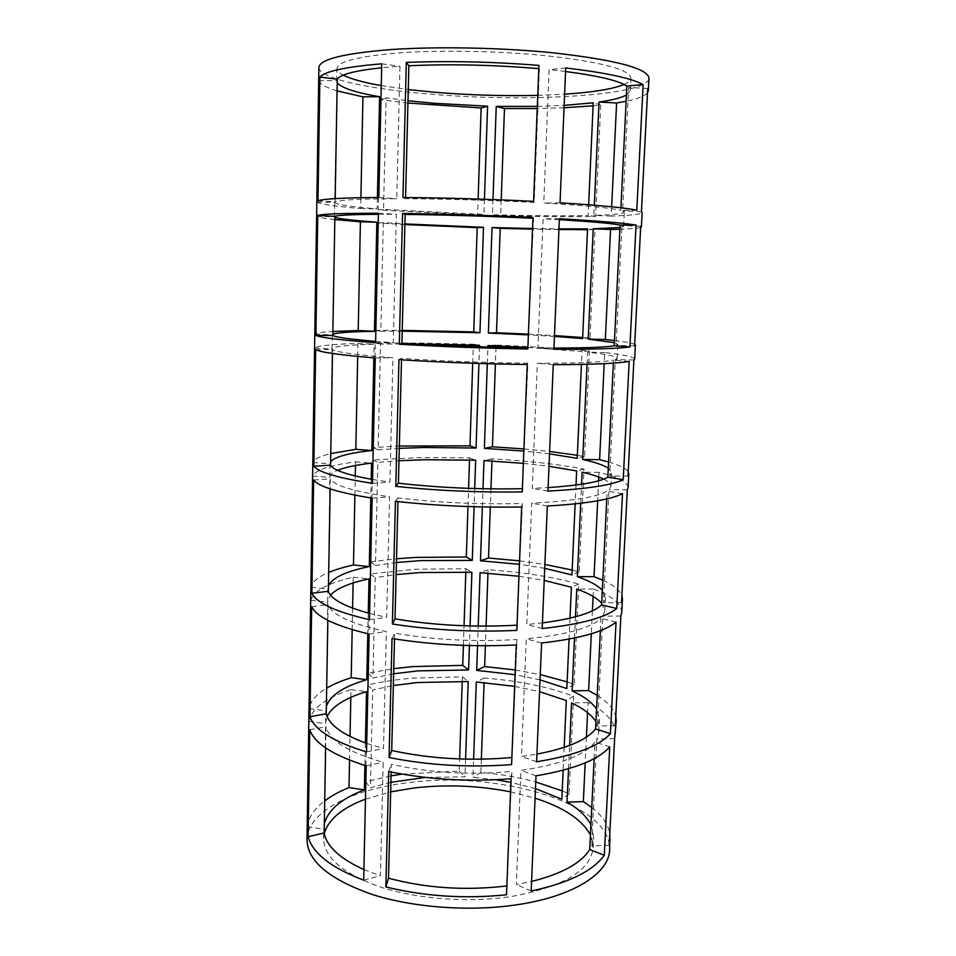 <?xml version="1.0" encoding="UTF-8"?>
<svg xmlns="http://www.w3.org/2000/svg" width="956" height="956" viewBox="0 0 956 956"><rect width="100%" height="100%" fill="white"/><g stroke="black" fill="none" stroke-linecap="round" stroke-linejoin="round"><path stroke-width="0.72" stroke-dasharray="4.78 3.58" d="M594.142 758.61L594.955 742.023C584.654 755.264 559.989 764.716 520.948 770.381L516.371 884.527L531.584 881.456M568.557 768.72L569.621 745.429M595.947 721.708L598.85 731.985L596.843 739.048L591.621 845.893L593.688 837.289L590.928 824.801M564.183 747.365L563.156 770.225M514.651 686.372L539.543 691.654M495.674 779.749L472.993 777.3L473.614 759.243M535.48 788.616L510.898 782.378M600.368 630.697L600.966 618.353C590.712 628.128 565.797 634.951 526.242 638.823L521.51 756.471L536.925 754.117M574.532 638.01L575.5 616.787M601.706 603.248L604.778 610.92L602.842 616.154L597.476 726.046L599.472 719.175L596.556 709.173M570.003 618.162L569.059 639.086M518.953 576.277L544.215 580.412M477.546 645.718L478.227 626.084M540.032 679.871L515.105 674.709M606.773 498.924L607.156 491.085C596.938 497.168 571.784 501.195 531.691 503.167L526.816 624.483L542.422 622.894M580.698 503.262L581.559 484.25M603.666 479.147C608.53 481.549 610.932 483.963 610.884 486.401L609.02 489.711L603.499 602.782L605.435 597.751L602.328 590.366M576.014 485.027L575.165 503.872M523.362 463.349L548.995 466.289M482.35 506.955L482.983 488.743M544.717 568.33L519.419 564.315M613.382 363.113L613.537 360.054C603.356 362.216 577.95 363.28 537.308 363.232L532.289 488.385L548.099 487.596M587.044 364.272L587.605 352.131C606.749 354.246 616.596 356.301 617.17 358.297L615.377 359.552L609.689 475.945L611.553 472.85L608.267 468.249M527.891 347.47L582.025 351.545L581.451 364.403M487.309 363.686L487.895 347.004M549.521 453.885L523.84 451.077M559.344 219.689L543.116 218.793L537.929 347.972L553.954 348.056M619.978 227.528L623.635 226.429L621.914 225.508L616.07 345.379L617.851 344.351L614.373 342.678M532.54 228.532L558.961 228.878M554.444 336.416L528.381 334.875M565.558 71.509L549.114 69.645L543.749 203.042C585.012 205.492 610.705 207.942 620.814 210.38L620.934 207.811M626.419 95.026L630.291 90.641L628.666 87.414L622.631 210.906L624.34 212.065C623.575 213.702 613.417 214.801 593.855 215.387L594.321 205.217M588.645 204.775L588.167 215.53C561.793 216.068 529.899 215.793 492.471 214.742L492.997 199.577M537.308 106.415L564.148 105.363M465.584 759.148L464.986 776.834L425.384 777.419M470.077 625.941L469.408 645.551M474.702 488.54L474.092 506.74M479.482 346.753L478.92 363.435M484.441 199.266L483.939 214.479L383.571 209.388L386.105 97.787L407.997 100.727M537.738 95.361L564.614 94.166M624.137 84.463C628.474 82.563 630.733 80.519 630.9 78.32C629.98 69.489 601.288 61.913 544.836 55.591C499.08 51.015 442.58 49.915 401.389 52.735C359.337 56.057 337.85 61.339 336.942 68.569C336.966 70.768 339.081 72.967 343.288 75.142M510.528 791.855L535.073 798.188M590.438 834.97L593.174 847.673C590.736 870.546 563.502 886.821 511.484 896.489C469.456 902.954 418.31 899.261 381.169 887.288C343.228 873.868 324.036 857.687 323.594 838.735L324.263 833.501M352.178 629.634L352.609 608.135M353.123 582.969L353.242 577.209C327.836 583.04 313.711 590.772 310.843 600.416L309.182 708.563C310.521 701.047 316.352 694.247 326.677 688.165M357.699 356.421L357.962 343.419C331.983 344.208 317.571 345.749 314.739 348.08L312.971 462.501C314.285 459.119 320.212 456.143 330.752 453.586M337.062 90.88C326.187 87.617 320.117 84.236 318.85 80.758L316.986 202.027C319.806 204.142 334.373 206.317 360.675 208.563L360.902 197.689M334.827 219.557C324.06 218.41 318.049 217.347 316.759 216.367L314.954 334.146C316.245 332.999 322.22 332.114 332.879 331.457M354.891 495.136L355.285 475.969M355.489 465.5L355.56 461.856C329.88 465.225 315.611 469.946 312.767 476.04L311.047 587.259C312.373 581.75 318.252 576.815 328.685 572.441M349.538 760.116L350.027 736.431M350.816 697.378L350.971 689.623C325.853 697.772 311.859 708.348 308.979 721.362L307.366 826.558C308.716 817.153 314.5 808.597 324.717 800.889M307.007 839.75C307.378 811.262 353.361 788.712 409.825 782.486C499.128 770.811 611.995 803.47 609.653 849.8M318.898 67.362C318.718 78.273 367.988 88.956 428.599 93.999C524.223 102.639 647.714 96.006 648.993 78.32M407.937 103.033L380.703 99.699L378.265 209.938L477.606 214.957L478.131 199.051M404.89 224.552L377.967 222.999L375.6 330.334L402.237 330.382M473.316 345.056L473.34 344.232L421.811 343.061L375.314 343.049L373.007 447.599L399.345 446.034M469.515 460.003L469.587 457.9L418.68 457.589L372.732 459.979L370.474 561.853L396.513 558.758M465.823 572.058L465.93 568.736L415.633 569.25L370.211 573.923L368.012 673.227L393.764 668.662M462.214 681.317L462.357 676.836L412.669 678.139C396.501 679.513 381.528 681.795 367.749 684.986L365.61 781.805L391.076 775.854M402.082 774.109L459.25 771.134L459.657 758.968M463.397 645.372L464.042 625.75M467.986 506.549L468.583 488.349M472.706 363.232L473.256 346.55M615.568 733.814C615.521 722.366 606.343 711.969 588.048 702.624L587.57 712.638M586.41 737.136L585.18 762.864M591.764 807.533C601.969 815.552 607.992 824.18 609.809 833.417M567.135 681.879L574.114 684.353L578.715 584.116C553.13 576.922 522.92 572.142 488.086 569.8L487.966 573.17M486.078 626.132L485.385 645.766M515.296 669.977L540.26 674.566M628.116 487.572C627.745 482.159 618.042 477.092 599.018 472.348L598.791 477.056M598.611 480.784L597.655 500.789M602.818 580.232C613.465 585.084 619.823 590.246 621.902 595.707M577.352 455.307L584.57 456.562L589.422 350.96C562.941 348.51 531.823 346.55 496.068 345.068L496.033 345.905M495.985 347.219L495.399 363.913M523.924 448.938L549.616 451.483M640.651 227.432C638.154 228.257 631.235 228.854 619.894 229.237M614.481 340.527C625.594 341.854 632.334 343.132 634.7 344.351M611.661 206.795L611.219 216.092C631.068 215.411 641.368 214.204 642.145 212.459M647.499 92.816C644.846 96.066 637.712 98.886 626.12 101.276M501.219 199.888L500.657 215.65C536.949 216.618 568.593 216.893 595.6 216.474L600.715 105.064L593.114 105.817M564.04 107.753L537.224 108.542M528.405 334.146L554.48 335.592M582.658 337.528L590.007 338.113L594.99 229.667L587.522 229.691M558.937 229.536L532.516 229.117M634.676 359.109C634.103 356.982 624.125 354.796 604.718 352.549L604.192 363.662M608.578 461.999C619.452 465.13 626.001 468.404 628.212 471.81M572.178 570.051L579.276 571.927L583.996 469.061C557.969 464.186 527.318 460.78 492.017 458.856L491.946 460.983M490.954 488.863L490.309 507.086M519.55 560.849L544.884 564.434M621.759 612.426C621.543 603.917 612.115 596.102 593.461 589.004L593.102 596.425M592.421 610.836L591.322 633.792M597.225 695.37C607.646 701.847 613.824 708.79 615.772 716.199M562.224 790.899L569.083 793.922L573.564 696.219C548.409 686.826 518.642 680.768 484.238 678.019L484.083 682.56M481.358 759.207L480.88 772.4C500.287 774.133 518.57 777.324 535.754 781.96M381.277 85.61L408.272 89.565M402.225 331.17L380.811 331.23L383.272 222.605L404.914 223.919M399.285 448.352L378.122 449.87L380.524 344.088L413.733 343.897M396.417 562.522L375.493 565.426L377.835 462.393L398.975 460.72M393.633 673.801L372.936 678.031L375.218 577.627L396.119 574.58M390.908 782.295L370.45 787.78L372.673 689.921L393.334 685.56M365.479 799.132L390.669 791.855M405.571 197.522L405.535 198.729C446.787 198.956 489.663 200.222 534.165 202.517L539.399 68.713L538.778 68.653M335.186 198.609L335.126 201.895C339.081 199.9 359.623 198.848 396.764 198.705L399.955 66.263L381.671 67.745M377.393 197.486L377.142 208.886C349.98 206.651 335.807 204.512 334.624 202.457L337.205 82.598M527.879 347.853L533.544 218.315L532.934 218.279M375.612 341.34L393.298 342.63L396.382 214.347L378.421 214.323M332.831 334.313L334.863 217.299M522.37 488.683L527.879 363.161C484.095 362.683 441.983 361.093 401.544 358.404L401.508 359.838M372.553 479.47L389.929 482.111L392.928 357.783C356.504 354.951 336.381 352.214 332.569 349.549L332.497 353.469M330.609 461.856L332.09 348.832C333.321 346.466 347.351 344.937 374.166 344.232L373.868 357.855M517.041 625.176L522.394 503.501C479.243 504.553 437.8 502.689 398.043 497.921L397.947 501.565M369.59 613.429L386.666 617.325L389.582 496.797C353.768 491.456 334.014 485.481 330.31 478.884L330.143 488.898M328.458 585.849L329.868 477.08C329.975 474.642 332.545 472.395 337.552 470.328M371.191 479.231L370.785 497.945M511.866 757.534L517.065 639.516C474.535 642.014 433.737 639.899 394.649 633.171L394.505 638.907M366.71 743.41L383.511 748.488L386.332 631.569C351.115 623.886 331.72 614.875 328.135 604.562L327.86 620.325M326.355 706.424L327.705 601.73L330.537 595.098M368.251 613.071L367.797 633.744M506.859 885.937L511.902 771.42C469.982 775.268 429.794 772.914 391.363 764.358L391.171 772.054M363.913 869.578L380.44 875.78L383.177 762.314C348.546 752.408 329.485 740.553 326.008 726.727L325.637 747.903M324.323 823.737L325.602 722.927L327.095 716.462M365.395 742.943L364.905 765.433M477.606 214.957L483.939 214.479M380.703 99.699L386.105 97.787M378.265 209.938L383.571 209.388M500.657 215.65L492.471 214.742M600.715 105.064L593.246 102.818M595.6 216.474L588.167 215.53M611.219 216.092L593.855 215.387M647.726 88.478L628.666 87.414M641.452 211.682L622.631 210.906M636.792 210.236L620.814 210.38M565.713 67.972L549.114 69.645M560.049 202.815L543.749 203.042M533.603 201.346L534.165 202.517M538.909 65.378L539.399 68.713M402.954 197.51L405.535 198.729M378.803 197.474L396.764 198.705M381.755 63.825L399.955 66.263M317.978 200.772L335.126 201.895M318.85 80.758L336.751 80.567M360.675 208.563L377.142 208.886M316.986 202.027L334.648 202.337M594.99 229.667L587.558 228.878M590.007 338.113L582.61 338.555M640.711 226.249L621.914 225.508M634.629 345.845L616.07 345.379M559.391 218.733L543.116 218.793M553.906 349.263L537.929 347.972M527.832 348.976L528.477 347.865M532.97 217.394L533.544 218.315M375.589 342.678L393.298 342.63M378.445 213.26L396.382 214.347M314.954 334.146L332.341 334.994M316.759 216.367L334.397 216.737M377.967 222.999L383.272 222.605M375.6 330.334L380.811 331.23M496.068 345.068L487.942 345.57M589.422 350.96L582.025 351.545M584.57 456.562L577.221 458.318M604.718 352.549L587.605 352.131M633.9 359.982L615.377 359.552M627.996 476.124L609.689 475.945M629.179 361.368L613.537 360.054M553.261 364.678L537.308 363.232M547.955 491.097L532.289 488.385M522.251 491.922L522.968 488.671M527.222 364.511L527.879 363.161M398.939 359.671L401.544 358.404M372.47 483.342L389.929 482.111M375.242 357.962L392.928 357.783M315.659 349.645L332.569 349.549M312.971 462.501L330.119 463.851M314.739 348.08L332.102 348.976M357.962 343.419L374.166 344.232M375.314 343.049L380.524 344.088M473.34 344.232L479.53 345.259M373.007 447.599L378.122 449.87M492.017 458.856L483.963 460.577M583.996 469.061L576.647 470.961M579.276 571.927L571.951 574.938M599.018 472.348L582.12 472.18M627.291 489.854L609.02 489.711M621.555 602.686L603.499 602.782M622.511 493.643L607.156 491.085M547.334 506.035L531.691 503.167M542.195 628.534L526.816 624.483M516.837 630.398L517.626 625.14M521.653 506.967L522.394 503.501M395.425 501.279L398.043 497.921M369.446 619.691L386.666 617.325M372.135 498.16L389.582 496.797M313.64 480.008L330.31 478.884M311.047 587.259L327.944 589.075M312.767 476.04L329.88 477.438M355.56 461.856L371.549 463.098M372.732 459.979L377.835 462.393M469.587 457.9L475.658 460.218M370.474 561.853L375.493 565.426M488.086 569.8L480.079 572.668M578.715 584.116L571.401 587.247M574.114 684.353L566.836 688.535M593.461 589.004L576.767 589.063M620.874 616.034L602.842 616.154M615.294 725.7L597.476 726.046M616.046 622.081L600.966 618.353M541.586 643.006L526.242 638.823M536.603 761.777L521.51 756.471M511.591 764.621L512.452 757.487M516.264 644.977L517.065 639.516M392.032 638.512L394.649 633.171M366.518 751.906L383.511 748.488M369.135 634.043L386.332 631.569M311.68 606.654L328.135 604.562M309.182 708.563L325.829 710.822M310.843 600.416L327.717 602.28M353.242 577.209L369.004 578.858M370.211 573.923L375.218 577.627M465.93 568.736L471.882 572.274M368.012 673.227L372.936 678.031M480.88 772.4L472.993 777.3M484.238 678.019L476.291 681.987M573.564 696.219L566.299 700.533M569.083 793.922L561.841 799.24M588.048 702.624L571.569 702.911M614.624 738.665L596.843 739.048M609.199 845.295L591.621 845.893M609.761 746.851L594.955 742.023M536.005 775.818L520.948 770.381M531.178 891.016L516.371 884.527M506.513 894.78L507.433 885.865M511.042 778.758L511.902 771.42M388.734 771.54L391.363 764.358M363.674 880.177L380.44 875.78M366.208 765.84L383.177 762.314M309.768 729.739L326.008 726.727M307.366 826.558L323.785 829.246M308.979 721.362L325.614 723.668M350.971 689.623L366.518 691.642M367.749 684.986L372.673 689.921M462.357 676.836L468.201 681.544M459.25 771.134L464.986 776.834M365.61 781.805L370.45 787.78M593.174 847.673L593.688 837.289M598.85 731.985L599.472 719.175M604.778 610.92L605.435 597.751M610.884 486.401L611.553 472.85M617.17 358.297L617.851 344.351M623.635 226.429L624.34 212.065M630.291 90.641L630.9 78.32M323.594 838.735L323.773 828.338M325.602 722.927L325.829 710.105M327.705 601.73L327.932 588.538M329.868 477.08L330.095 463.517M332.09 348.832L332.33 334.875M334.373 216.833L334.624 202.457M336.727 80.902L336.942 68.569"/><path stroke-width="1.43" d="M531.584 881.456C561.817 873.832 581.2 863.184 589.721 849.514L594.142 758.61M590.928 824.801C586.673 816.46 578.703 808.895 567.028 802.096L568.557 768.72M569.621 745.429L571.569 702.911C583.435 708.563 591.561 714.837 595.947 721.708M539.543 691.654L566.299 700.533L564.183 747.365M563.156 770.225L561.841 799.24L535.48 788.616M473.614 759.243L476.291 681.987L514.651 686.372M510.898 782.378L495.674 779.749M536.925 754.117C567.529 748.213 587.092 739.825 595.588 728.938L600.368 630.697M596.556 709.173C592.146 702.469 584.008 696.374 572.118 690.853L574.532 638.01M575.5 616.787L576.767 589.063C588.86 593.365 597.165 598.098 601.706 603.248M544.215 580.412L571.401 587.247L570.003 618.162M569.059 639.086L566.836 688.535L540.032 679.871M478.227 626.084L480.079 572.668L518.953 576.277M515.105 674.709L476.697 670.395L477.546 645.718M542.422 622.894C573.421 618.831 593.15 612.82 601.623 604.897L606.773 498.924M602.328 590.366C597.775 585.407 589.446 580.842 577.34 576.683L580.698 503.262M581.559 484.25L582.12 472.18C591.417 474.355 598.599 476.685 603.666 479.147M548.995 466.289L576.647 470.961L576.014 485.027M575.165 503.872L571.951 574.938L544.717 568.33M482.983 488.743L483.963 460.577L523.362 463.349M519.419 564.315L480.486 560.802L482.35 506.955M548.099 487.596C579.491 485.481 599.4 482.027 607.837 477.223L613.382 363.113M608.267 468.249C603.559 465.118 595.038 462.19 582.694 459.466L587.044 364.272M581.451 364.403L577.221 458.318L549.521 453.885M487.895 347.004L487.942 345.57L527.891 347.47M523.84 451.077L484.381 448.388L487.309 363.686M553.954 348.056C585.753 348.008 605.841 347.255 614.23 345.773L620.097 225.078C611.756 223.417 591.501 221.625 559.344 219.689M614.373 342.678L588.203 339.081L593.246 228.807L619.978 227.528M558.961 228.878L587.558 228.878L582.61 338.555L554.444 336.416M528.381 334.875L488.373 333.082L492.029 227.564L532.54 228.532M620.934 207.811L626.861 86.004C618.58 80.615 598.145 75.787 565.558 71.509M594.321 205.217L599.042 102.041C612.091 100.165 621.221 97.823 626.419 95.026M564.148 105.363L593.246 102.818L588.645 204.775M492.997 199.577L496.224 106.427L537.308 106.415M425.384 777.419L390.908 782.295M393.334 685.56L417.581 682.524L468.201 681.544L465.584 759.148M469.408 645.551L468.595 669.965L417.903 670.873L393.633 673.801M396.119 574.58L420.64 572.548L471.882 572.274L470.077 625.941M474.092 506.74L472.276 560.407L420.975 560.598L396.417 562.522M398.975 460.72L423.783 459.752L475.658 460.218L474.702 488.54M478.92 363.435L476.064 448.041L424.129 447.492L399.285 448.352M413.733 343.897L479.53 345.259L479.482 346.753M404.914 223.919L483.497 227.301L479.948 332.772L402.225 331.17M407.997 100.727L433.713 103.26L487.584 106.212L484.441 199.266M408.272 89.565L434.024 92.206C468.751 95.122 503.322 96.162 537.738 95.361M564.614 94.166C592.851 92.338 612.688 89.099 624.137 84.463M390.669 791.855L414.653 787.899C446.978 784.29 478.932 785.617 510.528 791.855M535.073 798.188C563.622 807.354 582.073 819.615 590.438 834.97M366.208 765.84L363.674 880.177C331.23 867.833 312.708 853.35 308.107 836.739L309.768 729.739C314.464 743.421 333.286 755.455 366.208 765.84M326.677 688.165C333.405 684.221 341.579 680.744 351.21 677.708L352.178 629.634M352.609 608.135L353.123 582.969M389.08 757.487L392.032 638.512C431.837 644.858 473.256 647.009 516.264 644.977L511.591 764.621C469.145 767.728 428.3 765.35 389.08 757.487L391.709 750.496C429.997 758.813 470.041 761.155 511.866 757.534M372.135 498.16L369.446 619.691C335.903 611.912 316.711 603.105 311.883 593.258L313.64 480.008C318.587 486.568 338.077 492.615 372.135 498.16M330.752 453.586L355.823 449.308L357.699 356.421M395.796 486.329L398.939 359.671C440.142 362.288 482.911 363.901 527.222 364.511L522.251 491.922C478.526 492.531 436.378 490.667 395.796 486.329L398.413 483.174C438.003 487.715 479.326 489.544 522.37 488.683M378.445 213.26L375.589 342.678C340.862 340.097 320.965 337.683 315.886 335.448L317.75 215.399C322.949 213.929 343.18 213.224 378.445 213.26M317.978 200.772L319.89 77.078C325.231 71.234 345.857 66.812 381.755 63.825L378.803 197.474C343.467 197.749 323.188 198.848 317.978 200.772M538.909 65.378L533.603 201.346C488.528 199.123 444.982 197.844 402.954 197.51L406.3 62.403C449.009 60.778 493.212 61.77 538.909 65.378M360.902 197.689L362.933 96.831L337.062 90.88M399.321 344.232L402.56 213.451C444.504 214.025 487.978 215.339 532.97 217.394L527.832 348.976C483.449 348.223 440.608 346.634 399.321 344.232L401.914 343.192C442.21 345.642 484.19 347.195 527.879 347.853M332.879 331.457L358.213 330.549L360.412 221.792L334.827 219.557M375.242 357.962L372.47 483.342C338.34 478.084 318.814 472.372 313.855 466.217L315.659 349.645C320.726 352.31 340.587 355.082 375.242 357.962M392.39 624.005L395.425 501.279C435.924 505.832 478.012 507.72 521.653 506.967L516.837 630.398C473.758 632.298 432.279 630.171 392.39 624.005L395.007 618.879C433.94 625.367 474.618 627.471 517.041 625.176M328.685 572.441C335.484 569.609 343.754 567.123 353.481 564.996L354.891 495.136M355.285 475.969L355.489 465.5M369.135 634.043L366.518 751.906C333.536 741.772 314.679 730.037 309.971 716.713L311.68 606.654C316.496 616.883 335.64 626.013 369.135 634.043M385.865 886.941L388.734 771.54C427.882 779.582 468.655 781.984 511.042 778.758L506.513 894.78C464.664 899.01 424.452 896.405 385.865 886.941L388.506 878.194C426.161 888.244 465.62 890.825 506.859 885.937M324.717 800.889C331.374 795.894 339.464 791.448 348.988 787.577L349.538 760.116M350.027 736.431L350.816 697.378M609.809 833.417L609.653 849.8C609.259 872.768 574.532 895.987 518.642 904.519C471.356 911.916 413.518 907.806 371.681 894.29C329.007 879.138 307.45 860.962 307.007 839.75L318.898 67.362C319.782 59.272 343.885 53.333 391.207 49.545C437.645 46.366 501.649 47.621 553.177 52.831C616.25 59.989 648.18 68.485 648.993 78.32L648.359 90.677L647.499 92.816M478.131 199.051L481.131 107.968L407.937 103.033M402.237 330.382L473.746 331.887L477.187 227.636L404.89 224.552M399.345 446.034L469.982 445.855L472.706 363.232M396.513 558.758L415.956 557.42L466.313 556.99L467.986 506.549M393.764 668.662L412.98 666.595L462.74 665.376L463.397 645.372M391.076 775.854L402.082 774.109M459.657 758.968L462.214 681.317M464.042 625.75L465.823 572.058M468.583 488.349L469.515 460.003M473.256 346.55L473.316 345.056M610.191 839.38L609.199 845.295L614.624 738.665L616.226 720.967L615.294 725.7L620.874 616.034L621.759 612.426L622.428 599.221L621.555 602.686L627.291 489.854L628.116 487.572L628.809 473.985L627.996 476.124L633.9 359.982L634.676 359.109L635.382 345.128L634.629 345.845L640.711 226.249L641.416 226.859L640.651 227.432M587.57 712.638L586.41 737.136M585.18 762.864L583.339 801.618L591.764 807.533M616.046 622.081L610.418 733.658C598.958 746.289 574.341 755.658 536.603 761.777L541.586 643.006C579.766 638.632 604.586 631.653 616.046 622.081M487.966 573.17L486.078 626.132M485.385 645.766L484.644 666.547L515.296 669.977M540.26 674.566L567.135 681.879M598.791 477.056L598.611 480.784M597.655 500.789L594.046 576.647L602.818 580.232M621.902 595.707L622.428 599.221M629.179 361.368L623.216 479.661C611.792 485.206 586.709 489.018 547.955 491.097L553.261 364.678C592.481 364.571 617.779 363.459 629.179 361.368M496.033 345.905L495.985 347.219M495.399 363.913L492.448 446.799L523.924 448.938M549.616 451.483L577.352 455.307M619.894 229.237L610.585 229.476L605.339 339.523L614.481 340.527M634.7 344.351L635.382 345.128M626.12 101.276L616.608 102.985L611.661 206.795M641.416 226.859L642.145 212.459L641.452 211.682L647.726 88.478L648.359 90.677M537.224 108.542L504.469 108.542L501.219 199.888M593.114 105.817L564.04 107.753M560.049 202.815L565.713 67.972C606.008 72.716 631.82 78.273 643.125 84.618L636.792 210.236C625.439 207.787 599.866 205.313 560.049 202.815M532.516 229.117L500.215 228.341L496.499 332.712L528.405 334.146M554.48 335.592L582.658 337.528M587.522 229.691L558.937 229.536M636.051 225.09L629.908 346.968C618.508 348.629 593.186 349.394 553.906 349.263L559.391 218.733C599.137 220.967 624.686 223.095 636.051 225.09L620.097 225.078M604.192 363.662L599.615 459.669L608.578 461.999M628.212 471.81L628.809 473.985M491.946 460.983L490.954 488.863M490.309 507.086L488.504 558.041L519.55 560.849M544.884 564.434L572.178 570.051M622.511 493.643L616.728 608.494C605.279 617.696 580.435 624.376 542.195 628.534L547.334 506.035C586.028 503.716 611.087 499.594 622.511 493.643M593.102 596.425L592.421 610.836M591.322 633.792L588.621 690.591L597.225 695.37M615.772 716.199L616.226 720.967M484.083 682.56L481.358 759.207M535.754 781.96L562.224 790.899M609.761 746.851L604.3 855.273C592.816 871.155 568.438 883.069 531.178 891.016L536.005 775.818C573.708 769.496 598.289 759.841 609.761 746.851M343.288 75.142C351.031 79.013 363.686 82.503 381.277 85.61M324.263 833.501C328.434 819.328 342.176 807.868 365.479 799.132M538.778 68.653C493.846 64.853 450.539 63.885 408.869 65.761L405.571 197.522M381.671 67.745C355.154 70.601 340.348 74.425 337.265 79.228L335.186 198.609M337.205 82.598C341.017 87.821 355.154 92.529 379.604 96.723L377.393 197.486M532.934 218.279C488.671 216.187 446.07 214.897 405.153 214.419L401.914 343.192M378.421 214.323C352.382 214.467 337.862 215.16 334.875 216.391L332.808 335.472C335.711 337.253 349.98 339.213 375.612 341.34M334.863 217.299C338.675 218.816 352.668 220.43 376.843 222.162L374.453 331.314C350.517 331.684 336.643 332.688 332.831 334.313M401.508 359.838L398.413 483.174M332.497 353.469L330.549 465.214C333.357 470.185 347.363 474.941 372.553 479.47M373.868 357.855L371.824 450.515C348.163 453.12 334.433 456.908 330.609 461.856M397.947 501.565L395.007 618.879M330.143 488.898L328.362 591.274C331.075 599.257 344.817 606.642 369.59 613.429M370.785 497.945L369.279 566.597C345.881 571.33 332.27 577.747 328.458 585.849M337.552 470.328C344.997 467.329 356.337 464.915 371.549 463.098L371.191 479.231M394.505 638.907L391.709 750.496M327.86 620.325L326.235 713.797C328.864 724.636 342.356 734.507 366.71 743.41M367.797 633.744L366.781 679.704C343.646 686.444 330.179 695.359 326.355 706.424M330.537 595.098C336.751 588.382 349.561 582.969 369.004 578.858L368.251 613.071M391.171 772.054L388.506 878.194M325.637 747.903L324.156 832.963C326.713 846.478 339.966 858.679 363.913 869.578M364.905 765.433L364.367 789.931C341.483 798.583 328.135 809.852 324.323 823.737M327.095 716.462C332.282 706.257 345.415 697.988 366.518 691.642L365.395 742.943M481.131 107.968L487.584 106.212M504.469 108.542L496.224 106.427M616.608 102.985L599.042 102.041M643.125 84.618L626.861 86.004M406.3 62.403L408.869 65.761M319.89 77.078L337.265 79.228M362.933 96.831L379.604 96.723M496.499 332.712L488.373 333.082M500.215 228.341L492.029 227.564M605.339 339.523L588.203 339.081M610.585 229.476L593.246 228.807M629.908 346.968L614.23 345.773M402.56 213.451L405.153 214.419M317.75 215.399L334.875 216.391M315.886 335.448L332.808 335.472M360.412 221.792L376.843 222.162M358.213 330.549L374.453 331.314M477.187 227.636L483.497 227.301M473.746 331.887L479.948 332.772M492.448 446.799L484.381 448.388M599.615 459.669L582.694 459.466M623.216 479.661L607.837 477.223M313.855 466.217L330.549 465.214M355.823 449.308L371.824 450.515M469.982 445.855L476.064 448.041M488.504 558.041L480.486 560.802M594.046 576.647L577.34 576.683M616.728 608.494L601.623 604.897M311.883 593.258L328.362 591.274M353.481 564.996L369.279 566.597M466.313 556.99L472.276 560.407M484.644 666.547L476.697 670.395M588.621 690.591L572.118 690.853M610.418 733.658L595.588 728.938M309.971 716.713L326.235 713.797M351.21 677.708L366.781 679.704M462.74 665.376L468.595 669.965M583.339 801.618L567.028 802.096M604.3 855.273L589.721 849.514M308.107 836.739L324.156 832.963M348.988 787.577L364.367 789.931"/></g></svg>
